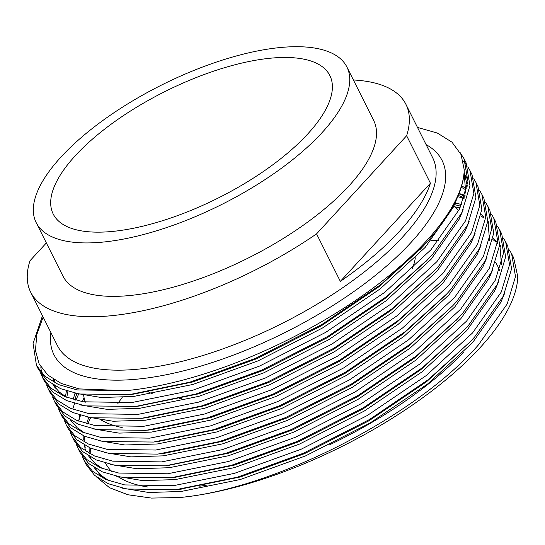 <?xml version="1.0" encoding="UTF-8"?>
<svg xmlns="http://www.w3.org/2000/svg" width="545" height="545" viewBox="0 0 545 545"><rect width="100%" height="100%" fill="white"/><g stroke="black" fill="none" stroke-linecap="round" stroke-linejoin="round"><path stroke-width="0.82" d="M60.951 157.076A173.753 66.858 153.4 0 1 223.716 59.691A173.753 66.858 153.4 0 1 346.906 67.015A173.753 66.858 153.4 0 1 322.129 132.551A173.753 66.858 153.4 0 1 159.365 229.935A173.753 66.858 153.4 0 1 36.174 222.612A173.753 66.858 153.4 0 1 60.951 157.076M346.906 67.015L373.666 120.452A173.753 66.858 153.4 0 1 348.889 185.995A173.753 66.858 153.4 0 1 186.124 283.38A173.753 66.858 153.4 0 1 62.941 276.056L36.174 222.612M181.465 398.422A154.685 59.521 153.4 0 1 179.469 398.409M152.511 393.817A154.685 59.521 153.4 0 1 148.322 391.875M307.802 133.9A154.685 59.521 153.4 0 1 162.894 220.596A154.685 59.521 153.4 0 1 53.226 214.076A154.685 59.521 153.4 0 1 75.278 155.734A154.685 59.521 153.4 0 1 220.187 69.031A154.685 59.521 153.4 0 1 329.854 75.551A154.685 59.521 153.4 0 1 307.802 133.9M463.563 352.159A219.444 84.441 153.4 0 1 329.5 444.843M207.311 485.05A219.444 84.441 153.4 0 1 199.722 486.188M147.484 486.944A219.444 84.441 153.4 0 1 118.176 476.78M111.725 471.554A219.444 84.441 153.4 0 1 105.539 463.155M103.802 459.156A219.444 84.441 153.4 0 1 103.468 458.181M117.849 403.607A219.444 84.441 153.4 0 1 122.209 397.4M122.23 427.573A210.343 80.939 153.4 0 1 99.388 418.928M85.381 402.183A210.343 80.939 153.4 0 1 84.918 400.854A210.343 80.939 153.4 0 1 83.562 394.696M399.785 230.951A209.818 80.735 -26.6 0 0 430.421 183.229L340.353 281.377A209.818 80.735 -26.6 0 0 399.785 230.951M353.398 79.986A209.818 80.735 153.4 0 1 405.909 104.306A209.818 80.735 153.4 0 1 406.631 135.725L430.421 183.229M96.71 477.1L109.538 487.707L127.98 494.771L151.51 498.082L179.489 497.537C272.657 489.403 416.251 416.653 478.517 344.794L507.204 303.912L515.495 276.581L511.619 253.745L509.439 249.957M511.619 253.745L513.663 257.819L517.75 276.622A237.429 91.362 153.4 0 1 480.002 347.758A237.429 91.362 153.4 0 1 179.489 497.537M42.483 315.746L33.061 343.5L36.474 365.416L38.518 369.496L47.034 380.369L60.652 388.701L79.141 394.001L129.785 394.546L189.885 382.154L255.619 358.297L321.802 324.568L380.88 284.51L422.906 246.497L427.042 241.994C451.335 214.71 463.734 190.621 464.224 169.733A237.429 91.362 153.4 0 1 426.483 240.876A237.429 91.362 153.4 0 1 125.97 390.656L79.039 388.905L61.231 383.442L47.824 375.062L39.158 363.951L35.452 350.36L36.788 334.61L43.144 317.074M40.725 373.27L42.421 377.29L50.937 388.163L64.555 396.494L83.044 401.794L131.917 402.53L192.732 390.247L259.522 366.09L325.706 332.361L384.784 292.304L430.938 249.787L459.633 208.905L467.923 181.574L464.047 158.738L459.946 152.307M42.421 377.29L44.465 381.377L52.981 392.243L66.599 400.575L85.088 405.875L135.732 406.42L195.832 394.028L261.566 370.171L327.749 336.442L386.827 296.385L428.854 258.371L432.989 253.868L461.676 212.986L469.967 185.654L466.091 162.819L464.047 158.731M46.672 385.145L48.369 389.164L56.884 400.037L70.503 408.369L88.992 413.669L137.865 414.404L198.68 402.121L265.47 377.964L331.653 344.236L390.731 304.178L436.886 261.661L465.58 220.779L473.871 193.448L469.994 170.612L467.808 166.831M466.479 164.937L463.216 161.122M48.369 389.171L50.413 393.252L58.928 404.118L72.546 412.449L91.035 417.749L141.68 418.294L201.779 405.902L267.513 382.045L333.697 348.316L392.775 308.266L434.801 270.245L438.936 265.742L467.624 224.867L475.914 197.528L472.038 174.693L469.994 170.612M52.62 397.019L54.316 401.038L62.832 411.911L76.45 420.243L94.939 425.543L143.805 426.285L204.627 414.002L271.417 389.839L337.6 356.11L396.678 316.059L442.833 273.536L471.527 232.66L479.818 205.322L475.942 182.486L473.755 178.706M54.316 401.045L56.36 405.126L64.875 415.998L78.494 424.323L96.983 429.623L145.856 430.366L207.727 417.777L273.461 393.926L339.644 360.197L398.722 320.14L440.748 282.119L444.877 277.616L473.571 236.741L481.862 209.403L477.985 186.567M58.567 408.893L60.263 412.919L68.779 423.792L82.397 432.117L100.886 437.417L149.752 438.16L210.574 425.877L277.364 401.719L343.548 367.991L402.626 327.933L448.78 285.41L477.475 244.535L485.758 217.196L481.889 194.361L479.702 190.58M60.263 412.919L62.307 417L70.823 427.873L84.441 436.198L102.93 441.505L153.574 442.05L213.674 429.658L279.408 405.8L345.591 372.072L404.669 332.014L446.696 294L450.824 289.497L479.518 248.615L487.809 221.284L483.933 198.448L481.889 194.361M64.514 420.774L66.211 424.793L74.72 435.666L88.345 443.991L106.834 449.298L155.7 450.034L216.522 437.751L283.305 413.594L349.495 379.865L408.573 339.808L454.728 297.291L483.422 256.409L491.706 229.077L487.836 206.242L485.649 202.454M66.211 424.793L68.254 428.874L76.77 439.747L90.388 448.079L108.877 453.379L157.743 454.114L219.621 441.532L285.355 417.674L351.539 383.946L410.617 343.888L452.643 305.874L456.771 301.371L485.466 260.49L493.75 233.158L489.88 210.322M70.462 432.648L72.158 436.668L80.667 447.54L94.292 455.872L112.781 461.172L161.647 461.908L222.469 449.625L289.252 425.468L355.442 391.739L414.52 351.682L460.675 309.165L489.369 268.283L497.653 240.951L493.777 218.116L491.597 214.328M465.083 195.355L459.094 193.482M74.202 440.748L82.711 451.621L96.336 459.953L114.825 465.253L165.469 465.798L225.569 453.406L291.303 429.549L357.486 395.82L416.564 355.769L458.59 317.749L462.719 313.246L491.413 272.371L499.697 245.032L495.827 222.197L493.784 218.116M464.061 198.421L457.766 196.697M76.409 444.522L78.105 448.542L86.614 459.415L100.239 467.746L118.728 473.046L167.594 473.782L228.416 461.506L295.199 437.342L361.389 403.613L420.468 363.563L466.622 321.039L495.316 280.164L503.6 252.826L499.724 229.99L497.544 226.209M461.663 204.491L455.15 203.149M78.105 448.549L80.149 452.629L88.658 463.502L102.283 471.827L120.772 477.127L171.416 477.679L231.516 465.28L297.243 441.43L363.433 407.694L422.511 367.643L464.538 329.623L468.666 325.12L497.36 284.245L505.644 256.906L501.775 234.071L499.724 229.99M460.164 207.795L455.055 206.875M82.356 456.397L84.053 460.423L92.561 471.296L106.186 479.62L124.676 484.921L173.542 485.663L234.364 473.38L301.147 449.223L367.337 415.488L426.415 375.437L472.57 332.913L501.264 292.038L509.548 264.7L505.671 241.864L503.491 238.083M84.053 460.423L86.096 464.504L94.605 475.376L108.23 483.701L126.719 489.001L175.585 489.744L237.463 477.161L303.19 453.304L369.381 419.575L428.459 379.518L470.485 341.504L474.613 337.001L503.308 296.119L511.592 268.787L507.715 245.952M36.474 365.416L44.99 376.288L58.608 384.613L77.097 389.913L125.97 390.656M40.793 366.853L41.536 372.862M42.081 375.144L43.511 379.3M78.596 394.205L75.844 400.248M74.597 403.429L72.771 408.995M80.544 415.304L78.718 420.876M90.47 418.008L87.738 424.003M431.034 240.624A219.444 84.441 153.4 0 1 438.752 240.665M495.603 262.554A219.444 84.441 153.4 0 1 499.493 270.375M417.497 127.435L437.356 133.062L451.989 142.177L461.022 154.514L464.224 169.733M46.352 242.934L29.968 260.783A209.818 80.735 153.4 0 0 30.69 292.202L57.45 345.646A209.818 80.735 153.4 0 0 206.208 354.488A209.818 80.735 153.4 0 0 402.755 236.891A209.818 80.735 153.4 0 0 432.675 157.75L405.909 104.306M406.631 135.725L316.563 233.873A209.818 80.735 153.4 0 1 30.69 292.202M340.353 281.377L316.563 233.873M453.91 205.908A210.343 80.939 153.4 0 1 458.761 210.656M466.091 227.899A210.343 80.939 153.4 0 1 466.186 228.832M415.31 257.84A154.685 59.521 153.4 0 1 412.252 268.821M90.279 448.031L90.232 452.459M90.715 457.207L91.151 459.421M94.203 467.617L102.76 478.04M122.353 488.136L148.765 492.496L181.097 491.481L240.413 479.484L305.554 455.906L370.103 422.995L427.716 383.912L472.733 342.423L500.712 302.529L504.827 292.863M500.698 246.912L499.642 245.659M497.394 243.315L496.849 242.804M495.861 241.912L492.83 239.487M88.712 417.484L86.594 423.703M84.339 436.157L84.284 440.585M84.768 445.333L85.204 447.547M116.405 476.262L142.817 480.622L175.149 479.607L234.466 467.61L299.607 444.032L364.155 411.114L421.769 372.031L466.786 330.543L494.765 290.655L498.879 280.988M84.857 400.657L84.257 401.999M79.788 415.079L78.684 421.108M110.458 464.381L136.87 468.748L169.209 467.726L228.519 455.736L293.66 432.158L358.208 399.24L415.821 360.156L460.838 318.668L488.817 278.781L492.932 269.114M488.804 223.157L487.748 221.91M483.967 218.157L480.935 215.738M460.886 206.242L454.019 204.484M76.879 393.572L74.699 399.955M104.511 452.507L130.923 456.873L163.262 455.852L222.578 443.862L287.712 420.277L352.261 387.366L409.881 348.282L454.891 306.794L482.87 266.907L486.985 257.24M464.292 197.76L458.304 195.43M67.893 391.324L66.79 397.359M98.563 440.632L124.975 444.993L157.314 443.977L216.631 431.981L281.765 408.403L346.313 375.491L403.934 336.408L448.944 294.92L476.923 255.026L481.037 245.359M466.091 189.98L461.274 187.262M92.616 428.758L119.028 433.118L151.367 432.103L210.683 420.106L275.818 396.528L340.366 363.617L397.986 324.527L442.996 283.039L470.975 243.152L475.09 233.485M54.52 379.954L54.554 381.207M55.031 385.949L55.467 388.169M86.669 416.884L113.081 421.244L145.42 420.229L204.736 408.232L269.87 384.654L334.419 351.736L392.039 312.653L437.049 271.165L465.028 231.278L469.143 221.611M468.039 179.979L465.798 176.655M465.014 175.653L463.959 174.407M80.721 405.003L107.133 409.37L139.472 408.348L198.789 396.358L263.923 372.773L328.472 339.862L386.092 300.779L431.102 259.291L459.081 219.403L463.195 209.736M467.324 186.145L464.142 172.084M74.774 393.129L101.186 397.496L133.525 396.474L192.841 384.477L257.976 360.899L322.524 327.988L380.144 288.904L425.155 247.416L453.133 207.529L457.255 197.855M89.094 447.506L89.196 451.587M89.319 452.915L89.387 453.515M89.939 456.765L90.347 458.434M94.51 467.814L101.009 475.267L108.632 480.608M179.523 489.301L240.284 476.977L304.437 453.678L368.985 420.767L426.606 381.684L470.485 341.504M500.365 245.686L499.717 244.848M497.517 242.334L496.693 241.49M495.739 240.577L493.055 238.281M83.147 435.632L83.249 439.706M83.991 444.89L84.4 446.559M84.748 447.772L86.233 451.676M88.562 455.94L95.062 463.393L102.685 468.734M171.416 477.679L175.694 477.202L234.343 465.103L298.49 441.804L363.038 408.893L420.658 369.803L464.538 329.623M501.434 264.359L499.792 243.874M84.073 397.714L82.336 401.665M167.635 465.553L228.396 453.222L292.542 429.93L357.091 397.012L414.711 357.929L457.092 319.329M488.47 221.931L487.823 221.1M483.844 216.828L481.167 214.532M461.629 204.579L455.293 202.808M75.067 393.197L73.091 399.505M159.522 453.924L163.807 453.447L222.449 441.348L286.595 418.056L351.144 385.138L408.764 346.055L452.643 305.874M489.539 240.611L487.898 220.119M464.79 196.275L458.951 193.829M66.388 390.847L65.516 396.603M70.721 420.311L77.227 427.764L84.843 433.105M153.574 442.05L157.859 441.573L216.501 429.474L280.648 406.175L345.196 373.264L402.816 334.18L445.204 295.581M466.186 188.536L461.697 185.838M147.627 430.175L151.912 429.698L210.554 417.599L274.7 394.301L339.249 361.389L396.869 322.299L440.748 282.119M53.451 379.279L53.512 380.328M54.255 385.513L54.663 387.182M141.68 418.294L145.965 417.817L204.607 405.718L268.753 382.427L333.302 349.508L390.922 310.425L434.801 270.245M468.053 179.789L465.43 175.449M464.681 174.427L464.033 173.596M52.879 384.681L59.385 392.141L67.001 397.475M137.899 406.168L198.659 393.844L262.806 370.552L327.354 337.634L384.974 298.551L427.362 259.951M465.75 193.107L464.108 172.615M129.785 394.546L134.07 394.069L192.712 381.97L256.859 358.671L321.414 325.76L379.027 286.677L421.414 248.077M426.101 144.616A217.012 83.508 153.4 0 1 411.141 242.321A217.012 83.508 153.4 0 1 183.27 370.913A217.012 83.508 153.4 0 1 50.876 332.518M84.918 400.854L85.347 402.176M475.942 182.486L477.979 186.567M487.83 206.235L489.873 210.316M505.671 241.864L507.715 245.945M72.158 436.668L74.202 440.755M181.642 489.076L177.363 489.553M169.754 465.321L165.469 465.798M455.64 320.889L458.59 317.749M443.746 297.141L446.696 294M140.017 405.943L135.732 406.42M425.911 261.511L428.854 258.371M419.963 249.637L422.906 246.497"/></g></svg>
